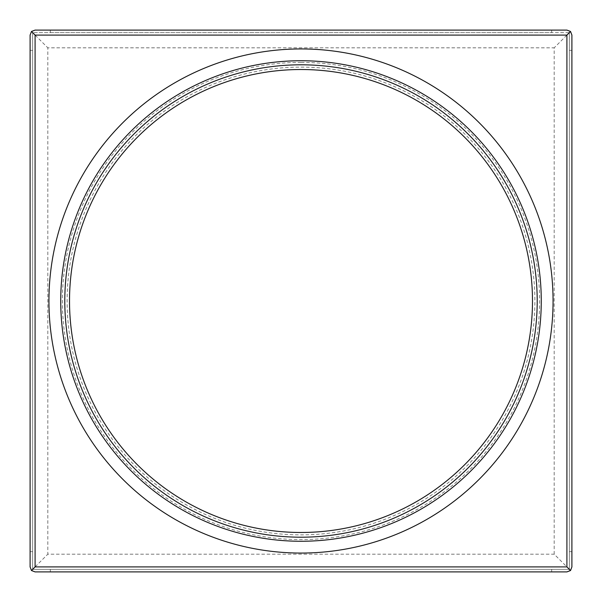 <?xml version="1.0" encoding="UTF-8"?>
<svg xmlns="http://www.w3.org/2000/svg" width="602" height="602" viewBox="0 0 602 602"><rect width="100%" height="100%" fill="white"/><g stroke="black" fill="none" stroke-linecap="round" stroke-linejoin="round"><path stroke-width="0.45" stroke-dasharray="3.01 2.26" d="M554.186 554.186L554.186 47.814L47.814 47.814L47.814 554.186L554.186 554.186L570.53 570.53M570.53 570.342L569.364 569.01L569.364 32.99L569.364 569.01M570.53 31.658L569.364 32.99M570.53 31.47L554.186 47.814M571.9 35.089L571.9 566.911M571.9 551.695L569.364 551.695M571.9 50.305L569.364 50.305M31.47 570.53L47.814 554.186M31.658 570.53L32.99 569.364L569.01 569.364L32.99 569.364M570.342 570.53L569.01 569.364M31.47 31.47L47.814 47.814M31.47 31.658L32.636 32.99L32.636 569.01L32.636 32.99M31.47 570.342L32.636 569.01M30.1 35.089L30.1 551.695L32.636 551.695M30.1 551.695L30.1 566.911M30.1 50.305L32.636 50.305M566.911 30.1L50.305 30.1L50.305 32.636L32.99 32.636L569.01 32.636L570.342 31.47M32.99 32.636L31.658 31.47M551.695 30.1L551.695 32.636L50.305 32.636M569.01 32.636L551.695 32.636M50.305 30.1L35.089 30.1M301 67.115A233.885 233.885 0 0 1 534.885 301A233.885 233.885 0 0 1 301 534.885A233.885 233.885 0 0 1 67.115 301A233.885 233.885 0 0 1 301 67.115M301 62.397A238.603 238.603 0 0 0 62.397 301A238.603 238.603 0 0 0 301 539.603A238.603 238.603 0 0 0 539.603 301A238.603 238.603 0 0 0 301 62.397M566.911 571.9L35.089 571.9M50.305 571.9L50.305 569.364M551.695 571.9L551.695 569.364"/><path stroke-width="0.9" d="M301 64.798A236.202 236.202 0 0 0 64.798 301A236.202 236.202 0 0 0 301 537.202A236.202 236.202 0 0 0 537.202 301A236.202 236.202 0 0 0 301 64.798M570.53 570.53L566.911 571.9L35.089 571.9L31.47 570.53L30.1 566.911L30.1 35.089L31.47 31.47L35.089 30.1L566.911 30.1L570.53 31.47L571.9 35.089L571.9 566.911L570.53 570.53L566.911 566.911L566.911 35.089L35.089 35.089L35.089 566.911L566.911 566.911M570.53 31.47L566.911 35.089M31.47 570.53L35.089 566.911M31.47 31.47L35.089 35.089M301 69.516A231.484 231.484 0 0 0 69.516 301A231.484 231.484 0 0 0 301 532.484A231.484 231.484 0 0 0 532.484 301A231.484 231.484 0 0 0 301 69.516M301 48.943A252.057 252.057 0 0 1 553.057 301A252.057 252.057 0 0 1 301 553.057A252.057 252.057 0 0 1 48.943 301A252.057 252.057 0 0 1 301 48.943M301 60.734A240.266 240.266 0 0 1 541.266 301A240.266 240.266 0 0 1 301 541.266A240.266 240.266 0 0 1 60.734 301A240.266 240.266 0 0 1 301 60.734"/></g></svg>
